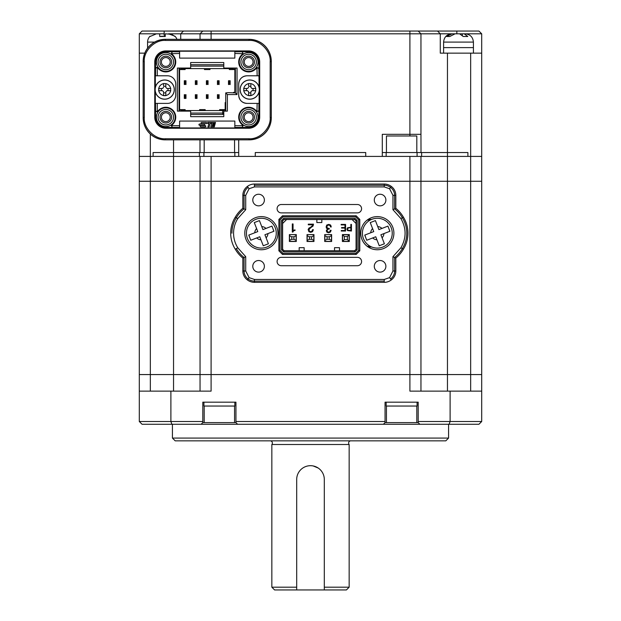 <?xml version="1.0" encoding="UTF-8"?>
<svg xmlns="http://www.w3.org/2000/svg" width="621" height="621" viewBox="0 0 621 621"><rect width="100%" height="100%" fill="white"/><g stroke="black" fill="none" stroke-linecap="round" stroke-linejoin="round"><path stroke-width="0.93" d="M449.123 424.267L450.109 421.504L481.702 421.504L478.946 424.267L171.877 424.267L170.891 421.504L170.891 391.129L139.298 391.129L139.298 421.504L202.803 421.504L202.803 422.614L235.941 422.614L235.941 421.504L385.059 421.504L385.059 422.614L418.197 422.614L418.197 421.504L450.109 421.504L450.109 391.129L409.907 391.129L409.907 374.564L481.702 374.564L139.298 374.564L139.298 156.414L150.344 156.414L139.298 156.414L139.298 53.142L144.771 53.142M450.109 391.129L481.702 391.129L481.702 181.27L139.298 181.27L150.344 181.27L150.344 156.414L173.538 156.414L153.1 156.414L153.1 152.549L173.538 152.549L153.1 152.549L153.1 156.414L150.344 156.414L150.344 134.058M420.953 391.129L420.953 156.414L173.538 156.414L173.538 152.549L199.372 152.549L199.372 156.414L173.538 156.414L173.538 181.27L150.344 181.27L150.344 374.564L200.047 374.564L200.047 156.414M448.572 438.077L445.808 440.84L175.192 440.84L172.428 438.077L448.572 438.077L448.572 424.267M172.428 438.077L172.428 424.267M481.702 421.504L481.702 391.129M139.298 391.129L139.298 374.564L150.344 374.564L150.344 391.129M200.047 391.129L200.047 374.564L211.093 374.564L211.093 181.27L173.538 181.27L173.538 391.129M451.972 33.813L446.685 36.492L449.79 36.492L455.084 33.813L440.281 33.813L440.281 53.142L481.702 53.142L481.702 181.27L409.907 181.27L409.907 374.564L211.093 374.564L211.093 391.129L170.891 391.129M171.877 424.267L142.054 424.267L139.298 421.504M202.803 421.504L202.803 402.175L235.941 402.175L235.941 421.504M385.059 421.504L385.059 402.175L418.197 402.175L418.197 421.504M237.602 424.267L235.941 422.614M202.803 422.614L201.15 424.267M419.85 424.267L418.197 422.614M385.059 422.614L383.398 424.267M470.656 391.129L470.656 156.414L481.702 156.414L420.953 156.414M409.907 156.414L409.907 181.27L211.093 181.27L211.093 156.414M234.559 422.614L234.559 406.041M204.185 422.614L204.185 406.041M203.913 402.175L203.913 406.041L234.839 406.041L234.839 402.175M416.815 422.614L416.815 406.041M386.441 422.614L386.441 406.041M386.161 402.175L386.161 406.041L417.087 406.041L417.087 402.175M234.839 156.414L234.839 152.549L238.705 152.549L173.538 152.549L173.538 139.849M386.441 152.549L386.441 135.983L416.815 135.983L416.815 152.549M417.087 156.414L417.087 152.549L382.295 152.549M264.383 200.047A5.799 5.799 0 0 0 258.584 194.249A5.799 5.799 0 0 0 252.786 200.047A5.799 5.799 0 0 0 258.584 205.846A5.799 5.799 0 0 0 264.383 200.047M385.882 266.316A5.799 5.799 0 0 0 380.083 260.517A5.799 5.799 0 0 0 374.284 266.316A5.799 5.799 0 0 0 380.083 272.114A5.799 5.799 0 0 0 385.882 266.316M385.889 200.047A5.799 5.799 0 0 0 380.091 194.249A5.799 5.799 0 0 0 374.292 200.047A5.799 5.799 0 0 0 380.091 205.846A5.799 5.799 0 0 0 385.889 200.047M264.383 266.316A5.799 5.799 0 0 0 258.584 260.517A5.799 5.799 0 0 0 252.786 266.316A5.799 5.799 0 0 0 258.584 272.114A5.799 5.799 0 0 0 264.383 266.316M395.825 258.08A32.028 32.028 0 0 0 403.378 249.246A30.375 30.375 0 0 0 403.378 217.117L402.338 217.746A30.809 30.809 0 0 0 394.607 208.881L392.953 209.704L392.953 195.351L389.577 188.737L384.228 186.905L254.447 186.905L249.099 188.73L248.105 187.41A9.827 9.827 0 0 0 244.069 195.351L245.722 195.351L245.722 209.696L244.069 208.873L244.069 195.351L242.85 195.351L242.85 208.283L244.069 208.873A30.809 30.809 0 0 0 236.337 217.746L237.758 218.6C234.986 223.086 233.597 227.946 233.574 233.178C233.597 238.417 234.986 243.277 237.758 247.763L236.337 248.617A30.809 30.809 0 0 0 244.069 257.482L245.722 256.667L245.722 271.012L249.099 277.626L254.447 279.458L384.228 279.458L389.577 277.634L390.57 278.953A9.827 9.827 0 0 0 394.607 271.012L392.953 271.012L392.953 256.667L394.607 257.49L394.607 271.012L395.825 271.012L395.825 258.08L394.607 257.49A30.809 30.809 0 0 0 402.338 248.617A29.156 29.156 0 0 0 402.338 217.746L400.918 218.6L392.953 209.704M360.754 233.178A16.565 16.565 0 0 1 377.327 216.613A16.565 16.565 0 0 1 393.893 233.185A16.565 16.565 0 0 1 377.327 249.751A16.565 16.565 0 0 1 360.754 233.178M244.783 233.178A16.565 16.565 0 0 1 261.348 216.613A16.565 16.565 0 0 1 277.913 233.185A16.565 16.565 0 0 1 261.348 249.751A16.565 16.565 0 0 1 244.783 233.178M357.385 212.887A4.184 4.184 0 0 0 361.577 208.703A4.184 4.184 0 0 0 357.385 204.511L281.282 204.511A4.184 4.184 0 0 0 277.098 208.695A4.184 4.184 0 0 0 281.282 212.887L357.385 212.887M357.385 265.718A4.184 4.184 0 0 0 361.577 261.534A4.184 4.184 0 0 0 357.385 257.342L281.282 257.342A4.184 4.184 0 0 0 277.098 261.534A4.184 4.184 0 0 0 281.282 265.718L357.385 265.718M348.257 227.977L347.535 229.188L347.923 230.197L350.842 230.523L350.842 227.798L348.948 227.822M347.543 228.947L348.001 228.117L349.398 227.798M334.525 250.713L334.525 247.678L339.493 247.678L339.493 250.713M304.15 250.713L304.15 247.678L299.175 247.678L299.175 250.713M321.825 219.516L321.825 222.551L316.85 222.551L316.85 219.516M282.609 249.269L284.053 250.713L283.603 251.823L355.072 251.823L357.168 249.727L357.168 220.502L355.072 218.406L283.603 218.406L281.507 220.502L281.507 249.727L282.609 249.269L282.609 220.96L284.061 219.516L354.614 219.516L356.066 220.96L356.066 249.269L357.168 249.727M282.609 223.498L286.599 219.516M356.066 223.498L352.076 219.516M284.053 250.713L354.614 250.713L356.066 249.269M344.981 228.054L344.981 230.523L341.255 230.523L341.255 231.028L345.579 231.028L345.579 224.406L341.146 224.406L341.146 224.911L344.981 224.911L344.981 227.55L341.581 227.55L341.581 228.054L344.981 228.054M331.28 226.952L330.589 225.105L328.695 224.406L326.817 225.058L326.134 226.836L326.46 228.155L327.461 228.877L326.343 230.655L326.964 232.184L328.633 232.766L330.372 232.107L331.063 230.321L330.31 230.321L329.86 231.656L328.633 232.122L327.515 231.703L327.096 230.601L327.585 229.421L329.277 229.025L329.277 228.466L327.399 228.078L326.879 226.836L327.368 225.524L328.734 225.043L330.054 225.555L330.527 226.968L331.28 226.952M295.068 230.438L295.068 229.941L293.05 230.391L293.05 223.948L292.305 223.948L292.297 232.044L292.965 232.044L293.516 230.818L295.068 230.438M342.396 241.491L349.297 241.491L349.297 234.591L342.396 234.591L342.396 241.491M308.916 230.244L309.405 228.691L313.015 226.028L313.512 224.165L308.295 224.165L308.295 224.802L312.759 224.802L312.27 225.897L308.311 229.04L308.823 231.672L310.624 232.308L312.573 231.656L313.295 229.669L312.542 229.669L312.06 231.159L310.663 231.664L309.374 231.229L309.025 229.281L310.663 227.829M350.842 224.406L350.842 227.294L347.55 227.767L346.937 229.172L347.488 230.57L351.439 231.028L351.439 224.406L350.842 224.406M330.877 225.446L330.24 224.81M329.114 224.422L328.695 224.406M327.143 224.81L326.561 225.353M326.343 230.655L326.382 231.105M326.731 231.936L327.251 232.409M331.024 230.717L331.063 230.321M330.108 231.284L329.658 231.835M327.112 230.826L327.112 230.337M327.671 228.249L327.205 227.884M326.925 227.286L326.894 226.549M328.734 225.043L329.184 225.089M293.353 230.973L293.78 230.663M294.556 230.461L295.006 230.438M293.05 230.391L294.711 229.941M312.425 225.71L312.045 226.129M311.369 226.626L310.981 226.859M309.514 227.713L308.808 228.28L309.514 227.713M308.311 229.04L308.148 229.941M310.624 232.308L311.043 232.293M313.263 230.096L313.295 229.669M310.966 231.649L310.384 231.656M308.901 229.972L309.025 229.281M312.759 226.339L313.194 225.734M281.507 249.727L283.603 251.823M354.614 250.713L355.072 251.823M356.066 220.96L357.168 220.502M354.614 219.516L355.072 218.406M284.061 219.516L283.603 218.406M282.609 220.96L281.507 220.502M331.622 234.591L324.721 234.591L324.721 241.491L331.622 241.491L331.622 234.591M313.954 234.591L307.046 234.591L307.046 241.491L313.954 241.491L313.954 234.591M296.279 234.591L289.378 234.591L289.378 241.491L296.279 241.491L296.279 234.591M355.701 253.337L356.159 254.447L359.792 250.814L358.682 250.356L355.701 253.337L282.974 253.337L279.986 250.356L278.883 250.814L282.516 254.447L282.974 253.337M358.69 219.873L359.792 219.415L356.159 215.782L355.701 216.892L358.69 219.873L358.682 250.356M355.701 216.892L282.974 216.892L279.986 219.873L279.986 250.356M282.974 216.892L282.516 215.782L278.883 219.415L279.986 219.873M371.7 246.987L368.168 246.987M368.168 219.376L371.692 219.376M359.792 250.814L359.792 219.415M282.516 254.447L356.159 254.447L282.516 254.447M278.883 219.415L278.883 250.814L278.883 219.415M356.159 215.782L282.516 215.782L356.159 215.782M245.722 271.012L244.069 271.012A9.827 9.827 0 0 0 248.105 278.953L249.099 277.626M392.953 195.351L394.607 195.351A9.827 9.827 0 0 0 390.57 187.41L389.577 188.737M237.758 247.763L245.722 256.667M254.447 282.33L254.447 281.111A10.378 10.378 0 0 1 248.105 278.953L247.375 279.931A11.597 11.597 0 0 0 254.447 282.33L384.228 282.338L384.228 281.111L254.447 281.111L254.447 279.458M390.57 278.953L391.3 279.931A11.597 11.597 0 0 1 384.228 282.338M389.577 277.634L392.953 271.012M392.953 256.667L400.918 247.763L403.378 249.246M400.918 247.763C406.452 238.029 406.452 228.311 400.918 218.6M384.228 184.033L384.228 185.252A10.378 10.378 0 0 1 390.57 187.41L391.3 186.432A11.597 11.597 0 0 0 384.228 184.033L254.447 184.026L254.447 185.252L384.228 185.252L384.228 186.905M248.105 187.41L247.375 186.432A11.597 11.597 0 0 1 254.447 184.026M249.099 188.73L245.722 195.351M245.722 209.696L237.758 218.6M231.92 233.178A29.156 29.156 0 0 1 236.337 217.746L235.297 217.117A30.375 30.375 0 0 0 235.289 249.246L236.337 248.617M235.289 249.246A32.028 32.028 0 0 0 242.85 258.072L242.85 271.012A11.046 11.046 0 0 0 247.375 279.931M242.85 271.012L244.069 271.012L244.069 257.482L242.85 258.072M391.3 279.931A11.046 11.046 0 0 0 395.825 271.012M403.378 217.117A32.028 32.028 0 0 0 395.825 208.291L395.825 195.351A11.046 11.046 0 0 0 391.3 186.432M395.825 195.351L394.607 195.351L394.607 208.881L395.825 208.291M247.375 186.432A11.046 11.046 0 0 0 242.85 195.351M242.85 208.283A32.028 32.028 0 0 0 235.297 217.117M291.451 241.491L289.518 241.352L289.518 234.591M289.518 241.352L296.139 241.352L296.139 234.591M296.139 235.693L293.935 236.795L291.723 236.795L291.723 239.287L293.935 239.287L296.139 240.389M291.723 239.287L289.518 240.389M293.935 236.795L293.935 239.287M291.723 236.795L289.518 235.693M296.139 234.73L291.451 234.591M367.205 246.296L370.232 246.296M370.232 220.067L367.205 220.067M344.329 239.59L344.329 236.547L342.528 234.754L349.157 234.754L349.157 241.383L342.528 241.383L344.329 239.59L347.364 239.59L349.157 241.243M349.157 234.893L347.364 236.547L347.364 239.59M347.364 236.547L344.329 236.547M342.528 241.243L342.528 234.893M309.118 241.491L307.185 241.352L307.185 234.591M307.185 241.352L313.815 241.352L313.815 234.591M313.815 235.693L311.602 236.803L309.398 236.803L309.398 239.287L311.602 239.287L313.815 240.389M309.398 239.287L307.185 240.389M311.602 236.803L311.602 239.287M309.398 236.803L307.185 235.693M313.815 234.73L309.118 234.591M326.793 241.491L324.861 241.359L324.861 234.591M324.861 241.359L331.49 241.359L331.49 234.591M331.49 235.693L329.277 236.803L327.065 236.803L327.065 239.287L329.277 239.287L331.49 240.389M327.065 239.287L324.861 240.389M329.277 236.803L329.277 239.287M327.065 236.803L324.861 235.693M331.49 234.73L326.793 234.591M272.937 228.691L271.936 226.122L262.924 229.607L259.431 220.595L254.284 222.59L257.777 231.602L248.765 235.095L250.76 240.249L259.772 236.756L263.265 245.769L268.412 243.774L264.919 234.761L273.931 231.268L272.937 228.691L273.822 231.307M247.445 238.565A14.912 14.912 0 0 1 255.961 219.275A14.912 14.912 0 0 1 275.25 227.798A14.912 14.912 0 0 1 266.735 247.088A14.912 14.912 0 0 1 247.445 238.565A14.912 14.912 0 0 0 266.735 247.088A14.912 14.912 0 0 0 275.25 227.798M248.874 235.056L249.758 237.672M250.597 239.822L250.76 240.249L256.729 237.936A6.629 6.629 0 0 0 260.952 239.799M254.284 222.59L256.597 228.559A6.629 6.629 0 0 0 254.734 232.782M271.936 226.122L265.967 228.427A6.629 6.629 0 0 0 261.744 226.564M388.909 228.691L387.915 226.122L378.903 229.607L375.41 220.595L370.263 222.59L373.749 231.602L364.737 235.095L366.739 240.249L375.744 236.756L379.237 245.769L384.391 243.774L380.898 234.761L389.91 231.268L388.909 228.691L389.802 231.307M363.417 238.565A14.912 14.912 0 0 1 371.94 219.275A14.912 14.912 0 0 1 391.23 227.798A14.912 14.912 0 0 1 382.715 247.088A14.912 14.912 0 0 1 363.417 238.565A14.912 14.912 0 0 0 382.715 247.088A14.912 14.912 0 0 0 391.23 227.798M364.845 235.056L365.738 237.672M366.569 239.822L366.739 240.249L372.701 237.936A6.629 6.629 0 0 0 376.924 239.799M350.818 440.84A2.212 2.212 0 0 0 349.157 444.504L271.843 444.504A2.212 2.212 0 0 0 270.182 440.84M313.217 465.96L318.185 468.024M346.402 589.95L324.309 589.95L324.309 479.497L324.309 587.187L349.157 587.187L346.402 589.95M271.843 587.187L296.691 587.187L296.691 479.497L296.691 589.95L274.598 589.95L271.843 587.187L271.843 444.504M349.157 444.504L349.157 587.187M324.309 479.497A13.809 13.809 0 0 0 310.5 465.688A13.809 13.809 0 0 0 296.691 479.497M296.691 589.95L324.309 589.95M470.656 53.142L470.656 156.414L467.9 156.414L467.9 152.549L447.462 152.549L467.9 152.549L467.9 156.414L447.462 156.414L447.462 152.549L417.087 152.549M447.462 53.142L447.462 152.549L421.628 152.549L421.628 156.414L447.462 156.414L447.462 391.129M164.146 36.29L164.146 33.813L139.298 33.813L142.054 31.05L437.526 31.05L440.281 33.813L420.953 33.813L420.953 134.322L382.295 134.322L382.295 156.414L365.73 156.414L365.73 152.549L255.27 152.549L365.73 152.549L365.73 156.414L255.27 156.414L255.27 152.549L255.27 156.414L238.705 156.414L238.705 139.849M165.807 57.559A4.417 4.417 0 0 0 161.39 61.976A4.417 4.417 0 0 0 165.807 66.393A4.417 4.417 0 0 0 170.224 61.976A4.417 4.417 0 0 0 165.807 57.559M248.648 57.559A4.417 4.417 0 0 0 244.224 61.976A4.417 4.417 0 0 0 248.648 66.393A4.417 4.417 0 0 0 253.065 61.976A4.417 4.417 0 0 0 248.648 57.559M165.807 112.789A4.417 4.417 0 0 0 161.39 117.206A4.417 4.417 0 0 0 165.807 121.623A4.417 4.417 0 0 0 170.224 117.206A4.417 4.417 0 0 0 165.807 112.789M248.648 112.789A4.417 4.417 0 0 0 244.224 117.206A4.417 4.417 0 0 0 248.648 121.623A4.417 4.417 0 0 0 253.065 117.206A4.417 4.417 0 0 0 248.648 112.789M418.197 31.05L420.953 33.813L168.516 33.813L174.92 36.181A8.283 8.283 0 0 1 176.931 39.333M181.355 33.169L180.719 33.813L180.719 39.333L180.719 33.813L183.474 31.05M199.993 139.849L199.993 152.549M202.803 31.05L200.047 33.813L200.047 39.333M420.953 134.322L421.007 152.549M481.702 53.142L481.702 33.813L456.854 33.813L456.854 31.05L478.946 31.05L481.702 33.813M139.298 33.813L139.298 53.142M438.162 31.687L437.526 31.05L456.854 31.05M409.907 31.05L409.907 135.983M439.645 33.169L440.281 33.813M143.164 117.757A22.092 22.092 0 0 0 165.256 139.849L249.2 139.849A22.092 22.092 0 0 0 271.292 117.757L271.292 61.619A22.286 22.286 0 0 0 249.005 39.333L165.256 39.333A22.092 22.092 0 0 0 143.164 61.425L143.164 117.757M271.292 61.611L271.292 61.425A22.092 22.092 0 0 0 249.2 39.333L249.005 40.435L165.442 40.435C154.823 39.604 143.428 50.992 144.266 61.619L144.266 117.563C143.428 128.19 154.823 139.578 165.442 138.747L249.005 138.747C259.625 139.578 271.02 128.19 270.182 117.563L270.182 61.619C271.02 50.992 259.632 39.604 249.005 40.435M455.084 33.813L459.618 33.813L463.219 36.492L467.784 36.492L464.182 33.813L465.044 33.813M473.419 53.142L473.419 47.615L443.596 47.615L443.596 42.096C444.085 37.066 446.848 34.302 451.878 33.813M464.182 33.813L457.398 33.813M462.342 35.203L462.342 33.813M443.596 42.096L473.419 42.096L473.419 47.615L443.596 47.615L443.596 53.142M150.065 36.492L156.469 33.813L159.729 33.813L159.729 36.492L165.256 36.492L165.256 33.813L171.349 34.248M150.065 36.181A8.283 8.283 0 0 0 147.581 42.096L147.581 47.615L148.008 47.615L147.581 48.174M159.729 33.907L156.469 33.813M162.523 36.181L159.729 36.492M174.881 36.453L171.877 34.434M248.648 111.407A5.799 5.799 0 0 0 242.85 117.206A5.799 5.799 0 0 0 248.648 123.005A5.799 5.799 0 0 0 254.447 117.206A5.799 5.799 0 0 0 248.648 111.407M165.807 111.407A5.799 5.799 0 0 0 160.008 117.206A5.799 5.799 0 0 0 165.807 123.005A5.799 5.799 0 0 0 171.606 117.206A5.799 5.799 0 0 0 165.807 111.407M248.648 56.177A5.799 5.799 0 0 0 242.85 61.976A5.799 5.799 0 0 0 248.648 67.774A5.799 5.799 0 0 0 254.447 61.976A5.799 5.799 0 0 0 248.648 56.177M165.807 56.177A5.799 5.799 0 0 0 160.008 61.976A5.799 5.799 0 0 0 165.807 67.774A5.799 5.799 0 0 0 171.606 61.976A5.799 5.799 0 0 0 165.807 56.177M157.284 111.617L158.774 110.173L156.671 111.819L155.568 110.717L156.709 111.78L157.284 111.617L157.284 103.396L155.32 103.396L155.32 91.691M165.807 126.591A9.385 9.385 0 0 1 156.414 117.206A9.385 9.385 0 0 1 165.807 107.813A9.385 9.385 0 0 1 175.192 117.206A9.385 9.385 0 0 1 165.807 126.591M165.807 109.475A7.731 7.731 0 0 0 158.076 117.206A7.731 7.731 0 0 0 165.807 124.937A7.731 7.731 0 0 0 173.538 117.206A7.731 7.731 0 0 0 165.807 109.475M248.648 126.591A9.385 9.385 0 0 1 239.256 117.206A9.385 9.385 0 0 1 248.648 107.813A9.385 9.385 0 0 1 258.033 117.206A9.385 9.385 0 0 1 248.648 126.591M248.648 109.475A7.731 7.731 0 0 0 240.917 117.206A7.731 7.731 0 0 0 248.648 124.937A7.731 7.731 0 0 0 256.38 117.206A7.731 7.731 0 0 0 248.648 109.475M255.673 69.009L256.993 67.689L255.673 69.009A9.944 9.944 0 0 1 239.458 65.779A9.944 9.944 0 0 1 241.616 54.951L242.935 53.631L241.616 54.951M248.648 71.368A9.385 9.385 0 0 1 239.256 61.976A9.385 9.385 0 0 1 248.648 52.591A9.385 9.385 0 0 1 258.033 61.976A9.385 9.385 0 0 1 248.648 71.368M248.648 54.244A7.731 7.731 0 0 0 240.917 61.976A7.731 7.731 0 0 0 248.648 69.707A7.731 7.731 0 0 0 256.38 61.976A7.731 7.731 0 0 0 248.648 54.244M172.832 54.951L171.575 53.685L172.832 54.951A9.944 9.944 0 0 1 165.807 71.92A9.944 9.944 0 0 1 158.774 69.009L157.455 67.689L158.774 69.009M157.517 67.743L156.709 67.402L155.568 68.465L156.671 67.363L157.455 67.689M165.807 71.368A9.385 9.385 0 0 1 156.414 61.976A9.385 9.385 0 0 1 165.807 52.591A9.385 9.385 0 0 1 175.192 61.976A9.385 9.385 0 0 1 165.807 71.368M165.807 54.244A7.731 7.731 0 0 0 158.076 61.976A7.731 7.731 0 0 0 165.807 69.707A7.731 7.731 0 0 0 173.538 61.976A7.731 7.731 0 0 0 165.807 54.244M227.379 94.563L225.726 92.902L228.21 92.63L235.39 92.902L237.051 94.563L227.379 94.563L227.379 111.128L223.793 111.128L223.793 116.655L190.655 116.655L190.655 111.128L177.404 111.128L177.404 68.054L190.655 68.054L190.655 62.527L223.793 62.527L223.793 68.054L237.051 68.054L237.051 94.563M225.726 111.128L225.726 92.902M155.32 87.491L155.32 75.785L167.46 75.785A8.283 8.283 0 0 1 175.743 84.068L175.743 95.114A8.283 8.283 0 0 1 167.46 103.396L157.284 103.396M234.839 125.721L234.839 127.957L179.609 127.957L179.609 121.072L234.839 121.072L234.839 125.721L243.052 125.721L241.616 124.231A9.944 9.944 0 0 1 241.616 110.173A9.944 9.944 0 0 1 255.673 110.173L256.993 111.493L255.673 110.173M179.058 111.128L179.058 68.054M259.128 91.691L259.128 103.396L257.164 103.396L256.939 111.438M257.164 103.396L246.987 103.396A8.283 8.283 0 0 1 238.705 95.114L238.705 84.068A8.283 8.283 0 0 1 246.987 75.785L257.164 75.785L256.939 67.743M234.839 53.46L234.839 58.11L179.609 58.11L179.609 51.225L234.839 51.225L234.839 53.46L242.881 53.685M179.609 53.46L171.575 53.685L172.296 51.745L165.807 51.745A10.239 10.239 0 0 0 155.568 61.976L155.568 75.785M157.284 67.565L157.284 75.785M158.774 110.173A9.944 9.944 0 0 1 172.832 110.173A9.944 9.944 0 0 1 172.832 124.231L171.396 125.721L179.609 125.721M235.39 68.054L235.39 92.902M154.761 117.206L154.761 61.976A11.046 11.046 0 0 1 165.807 50.93L248.648 50.93A11.046 11.046 0 0 1 259.694 61.976L259.694 117.206A11.046 11.046 0 0 1 248.648 128.252L165.807 128.252A11.046 11.046 0 0 1 154.761 117.206L155.568 117.206L155.568 103.396M179.609 51.745L172.296 51.745L171.396 53.46M234.839 51.745L248.648 51.745A10.239 10.239 0 0 1 258.879 61.976L258.879 68.465L257.164 67.565M243.052 53.46L242.159 51.745L242.935 53.631M256.993 67.689L258.879 68.465L259.128 87.491M257.164 75.785L258.879 75.785M238.705 84.068C239.194 79.038 241.957 76.274 246.987 75.785M246.987 103.396C241.957 102.907 239.194 100.144 238.705 95.114M258.879 103.396L258.879 117.206A10.239 10.239 0 0 1 248.648 127.437L242.159 127.437L243.052 125.721M257.164 111.617L258.879 110.717L256.993 111.493M241.616 124.231L242.935 125.551L242.159 127.437L234.839 127.437M179.609 127.437L172.296 127.437L171.512 125.551L172.832 124.231M155.568 117.206A10.239 10.239 0 0 0 165.807 127.437L172.296 127.437L171.396 125.721M249.005 138.747L249.005 139.849A22.286 22.286 0 0 0 271.292 117.563L270.182 117.563M165.442 40.435L165.442 39.333A22.286 22.286 0 0 0 143.164 61.619L143.164 117.563A22.286 22.286 0 0 0 165.442 139.849L165.442 138.747M199.574 124.021A0.629 0.629 0 0 0 198.937 124.65A0.629 0.629 0 0 0 199.574 125.279L203.905 125.279A0.629 0.629 0 0 0 204.534 124.65A0.629 0.629 0 0 0 203.905 124.021L199.574 124.021M201.693 122.422A0.629 0.629 0 0 0 201.064 123.059A0.629 0.629 0 0 0 201.693 123.688L206.025 123.688A0.629 0.629 0 0 0 206.653 123.059A0.629 0.629 0 0 0 206.025 122.422L201.693 122.422M200.847 125.605A0.629 0.629 0 0 0 200.218 126.242A0.629 0.629 0 0 0 200.847 126.87L205.178 126.87A0.629 0.629 0 0 0 205.807 126.242A0.629 0.629 0 0 0 205.178 125.605L200.847 125.605M207.818 122.422L207.554 123.424L208.881 123.424L207.957 126.87L209.153 126.87L210.077 123.424L211.365 123.424L211.629 122.422L207.818 122.422M211.994 122.422L210.806 126.87L214.323 126.87L214.587 125.877L212.242 125.877L212.46 125.077L214.796 125.077L215.037 124.192L212.692 124.192L212.902 123.424L215.239 123.424L215.51 122.422L211.994 122.422M233.457 92.902L233.457 92.35L234.839 92.35L234.839 69.568L229.32 69.568L229.32 68.605L232.355 68.605L234.839 69.568M234.839 68.054L234.839 69.474M223.793 114.163L222.846 114.435M179.609 68.054L179.609 111.128M190.655 114.443L222.691 114.443L222.691 113.061L223.793 112.944M185.958 84.456A0.831 0.831 0 0 0 185.966 84.347L184.305 84.347A0.831 0.831 0 0 0 184.313 84.456M184.313 94.726A0.831 0.831 0 0 0 184.305 94.834L185.966 94.834A0.831 0.831 0 0 0 185.958 94.726M196.997 84.456A0.831 0.831 0 0 0 197.004 84.347L195.351 84.347A0.831 0.831 0 0 0 195.359 84.456M208.043 84.456A0.831 0.831 0 0 0 208.051 84.347L206.397 84.347A0.831 0.831 0 0 0 206.405 84.456M219.089 84.456A0.831 0.831 0 0 0 219.097 84.347L217.443 84.347A0.831 0.831 0 0 0 217.451 84.456M230.135 84.456A0.831 0.831 0 0 0 230.143 84.347L228.489 84.347A0.831 0.831 0 0 0 228.497 84.456M195.359 94.726A0.831 0.831 0 0 0 195.351 94.834L197.004 94.834A0.831 0.831 0 0 0 196.997 94.726M206.405 94.726A0.831 0.831 0 0 0 206.397 94.834L208.051 94.834A0.831 0.831 0 0 0 208.043 94.726M217.451 94.726A0.831 0.831 0 0 0 217.443 94.834L219.097 94.834A0.831 0.831 0 0 0 219.089 94.726M225.726 102.566L225.175 102.566L225.175 111.128M184.305 84.347L184.305 80.753L185.966 80.753L185.966 84.347M185.966 81.304L185.407 82.135L184.305 81.304M185.927 84.572L185.407 82.135M184.856 82.135L184.856 83.788L185.407 83.788M184.856 83.788L184.336 84.572M185.966 94.834L185.966 98.428L184.305 98.428L184.305 94.834M184.305 97.877L184.856 97.047L185.966 97.877M184.336 94.609L184.856 97.047M185.407 97.047L185.407 95.393L184.856 95.393M185.407 95.393L185.927 94.609M195.351 84.347L195.351 80.753L197.004 80.753L197.004 84.347M197.004 81.304L196.453 82.135L195.351 81.304M196.973 84.572L196.453 82.135M195.902 82.135L195.902 83.788L196.453 83.788M195.902 83.788L195.382 84.572M206.397 84.347L206.397 80.753L208.051 80.753L208.051 84.347M208.051 81.304L207.499 82.135L206.397 81.304M208.019 84.572L207.499 82.135M206.948 82.135L206.948 83.788L207.499 83.788M206.948 83.788L206.428 84.572M217.443 84.347L217.443 80.753L219.097 80.753L219.097 84.347M219.097 81.304L218.545 82.135L217.443 81.304M219.066 84.572L218.545 82.135M217.994 82.135L217.994 83.788L218.545 83.788M217.994 83.788L217.474 84.572M228.489 84.347L228.489 80.753L230.143 80.753L230.143 84.347M230.143 81.304L229.591 82.135L228.489 81.304M230.112 84.572L229.591 82.135M229.04 82.135L229.04 83.788L229.591 83.788M229.04 83.788L228.52 84.572M197.004 94.834L197.004 98.428L195.351 98.428L195.351 94.834M195.351 97.877L195.902 97.047L197.004 97.877M195.382 94.609L195.902 97.047M196.453 97.047L196.453 95.393L195.902 95.393M196.453 95.393L196.973 94.609M208.051 94.834L208.051 98.428L206.397 98.428L206.397 94.834M206.397 97.877L206.948 97.047L208.051 97.877M206.428 94.609L206.948 97.047M207.499 97.047L207.499 95.393L206.948 95.393M207.499 95.393L208.019 94.609M219.097 94.834L219.097 98.428L217.443 98.428L217.443 94.834M217.443 97.877L217.994 97.047L219.097 97.877M217.474 94.609L217.994 97.047M218.545 97.047L218.545 95.393L217.994 95.393M218.545 95.393L219.066 94.609M204.464 68.605L209.983 68.605L209.983 69.568L204.464 69.568L204.464 68.605L182.093 68.605L179.609 69.474M229.32 68.605L209.983 68.605M190.655 64.739L223.793 64.739L190.655 64.739M185.136 68.605L185.136 69.568L179.609 69.568M179.609 109.661L182.093 110.577L185.136 110.577L185.136 109.614L179.609 109.614M190.655 113.061L222.691 113.061L222.691 110.577L219.648 110.577L219.648 109.614L225.175 109.614M205.155 110.577L199.628 110.577L199.628 109.614L205.155 109.614L205.155 110.577L219.648 110.577M185.136 110.577L199.628 110.577M222.691 110.577L225.175 109.707M249.789 79.977A9.618 9.618 94.6 0 1 259.361 89.634A9.618 9.618 94.6 0 1 249.712 99.205A9.618 9.618 94.6 0 1 240.133 89.548A9.618 9.618 94.6 0 1 249.789 79.977A9.61 9.61 94.6 0 1 259.361 89.595A9.61 9.61 94.6 0 1 249.712 99.205A9.61 9.61 94.6 0 1 240.141 89.595A9.61 9.61 94.6 0 1 249.789 79.977M250.853 83.625L248.648 83.517L250.853 83.625C253.477 84.246 255.091 85.869 255.712 88.485L255.712 90.697C255.091 93.313 253.477 94.935 250.853 95.556L248.648 95.556C246.025 94.935 244.402 93.313 243.789 90.697L243.789 88.485C244.402 85.869 246.025 84.246 248.648 83.625L248.648 86.28L250.853 86.28L250.853 83.625L250.853 87.382L251.955 88.485L255.829 88.485M250.853 87.025L250.853 86.28M248.648 86.28L248.648 83.625M246.436 90.697L246.436 88.485M248.648 95.556L248.648 91.799L248.648 95.665L250.853 95.665L250.853 92.902L248.648 92.902M250.853 92.902L250.853 92.156M253.065 88.485L253.065 90.697M248.648 91.799L247.538 90.697L243.673 90.697M255.829 90.697L251.955 90.697L250.853 91.799L250.853 95.556M243.673 88.485L247.538 88.485L248.648 87.382M164.744 79.977A9.618 9.618 94.6 0 1 174.315 89.634A9.618 9.618 94.6 0 1 164.658 99.205A9.618 9.618 94.6 0 1 155.087 89.548A9.618 9.618 94.6 0 1 164.744 79.977A9.61 9.61 94.6 0 1 174.315 89.595A9.61 9.61 94.6 0 1 164.658 99.205A9.61 9.61 94.6 0 1 155.087 89.595A9.61 9.61 94.6 0 1 164.744 79.977M165.807 83.625L163.595 83.517L165.807 83.625C168.423 84.246 170.045 85.869 170.666 88.485L170.666 90.697C170.045 93.313 168.423 94.935 165.807 95.556L163.595 95.556C160.979 94.935 159.356 93.313 158.735 90.697L158.735 88.485C159.356 85.869 160.979 84.246 163.595 83.625L163.595 86.28L165.807 86.28L165.807 83.625L165.807 87.382L166.909 88.485L170.775 88.485M165.807 87.025L165.807 86.28M163.595 86.28L163.595 83.625M161.39 90.697L161.39 88.485M163.595 95.556L163.595 91.799L163.595 95.665L165.807 95.665L165.807 92.902L163.595 92.902M165.807 92.902L165.807 92.156M168.012 88.485L168.012 90.697M163.595 91.799L162.492 90.697L158.627 90.697M170.775 90.697L166.909 90.697L165.807 91.799L165.807 95.556M158.627 88.485L162.492 88.485L163.595 87.382M254.447 186.905L254.447 185.252M384.228 279.458L384.228 281.111M266.099 237.804A6.629 6.629 0 0 0 267.962 233.581M372.577 228.559A6.629 6.629 0 0 0 370.706 232.782M381.946 228.427A6.629 6.629 0 0 0 377.723 226.564M382.078 237.804A6.629 6.629 0 0 0 383.941 233.581M211.093 31.05L211.093 39.333M164.146 33.813L164.146 31.05M154.559 42.096L147.581 42.096M154.761 61.976L155.568 61.976M248.648 50.93L248.648 51.745M165.807 50.93L165.807 51.745M259.694 117.206L258.879 117.206M259.694 61.976L258.879 61.976M165.807 127.437L165.807 128.252M248.648 128.252L248.648 127.437M270.182 61.619L271.292 61.619M144.266 117.563L143.164 117.563M143.164 61.619L144.266 61.619M232.355 68.605L232.355 68.054M223.793 66.121L190.655 66.121M182.093 68.605L182.093 68.054M182.093 110.577L182.093 111.128M249.751 99.135A9.548 9.548 94.6 0 1 240.203 89.595A9.548 9.548 94.6 0 1 249.751 80.047A9.548 9.548 94.6 0 1 259.299 89.595A9.548 9.548 94.6 0 1 249.751 99.135M164.697 99.135A9.548 9.548 94.6 0 1 155.157 89.595A9.548 9.548 94.6 0 1 164.697 80.047A9.548 9.548 94.6 0 1 174.245 89.595A9.548 9.548 94.6 0 1 164.697 99.135M234.559 139.849L234.559 152.549M204.185 139.849L204.185 152.549M203.913 156.414L203.913 152.549M386.161 156.414L386.161 152.549M473.419 42.096C472.93 37.066 470.167 34.302 465.137 33.813"/></g></svg>
